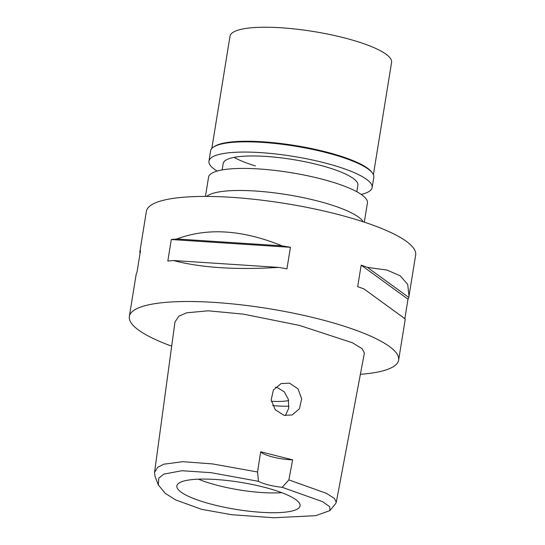 <?xml version="1.0" encoding="UTF-8"?>
<svg xmlns="http://www.w3.org/2000/svg" width="545" height="545" viewBox="0 0 545 545"><rect width="100%" height="100%" fill="white"/><g stroke="black" fill="none" stroke-linecap="round" stroke-linejoin="round"><path stroke-width="0.82" d="M258.439 481.317A21.827 4.796 -170.8 0 0 282.215 487.312L322.613 501.686L329.711 506.727L329.916 510.604L315.644 515.686L273.747 517.75L231.509 514.698L201.541 509.309L175.653 499.915L165.373 493.45L158.282 484.88L158.82 478.115L163.8 474.123L181.928 470.717L211.222 472.699L258.439 481.317L257.553 472.004L260.667 451.778L292.631 459.837A21.827 4.796 9.2 0 1 260.667 451.778M213.844 504.84A62.402 13.72 -170.8 0 0 300.084 505.038A62.402 13.72 -170.8 0 0 263.078 486.951A62.402 13.72 -170.8 0 0 177.105 485.118A62.402 13.72 -170.8 0 0 213.844 504.84M282.215 487.312L288.864 479.9L292.631 459.837M158.282 484.88L155.093 476.514L154.542 472.454L157.607 467.392L163.691 464.217L182.827 461.683L212.577 463.924L257.553 472.004M288.864 479.9L326.455 493.348L334.385 498.403L336.279 502.265L335.543 503.73M283.979 415.317L292.181 414.963L299.45 408.757L301.664 398.715L297.945 388.803L289.497 383.149L281.097 383.578L273.406 389.941L271.151 400.01L275.273 409.758L283.979 415.317M336.279 502.265L364.387 353.037L362.071 348.623L352.322 342.73L299.409 325.406L243.322 314.111L208.231 310.807L186.703 312.796L178.794 316.257L174.972 321.986L154.542 472.454M171.689 346.177A136.4 29.989 9.2 0 1 129.342 316.461A136.4 29.989 9.2 0 1 317.796 318.723A136.4 29.989 9.2 0 1 398.633 360.081A136.4 29.989 9.2 0 1 360.381 374.32M409.036 295.887L415.658 254.999A136.4 29.989 -170.8 0 0 334.821 213.64A136.4 29.989 -170.8 0 0 146.367 211.378L139.738 252.505A136.4 29.989 9.2 0 1 140.487 250.72L136.999 272.262A136.4 29.989 -170.8 0 0 136.25 274.046L135.964 275.572M398.633 360.081L405.289 318.995L363.965 288.925A136.4 29.989 -170.8 0 0 357.683 286.69L361.178 265.149A136.4 29.989 9.2 0 1 367.453 267.384L386.991 270.068L400.262 275.825L407.721 284.435L409.002 296.078L408.75 297.413A136.4 29.989 9.2 0 1 408.001 299.198L361.178 265.149M404.846 318.655L408.001 299.198M290.424 247.307L286.936 268.849A136.4 29.989 -170.8 0 0 278.522 267.391C235.903 270.034 200.88 267.752 173.467 260.524A136.4 29.989 -170.8 0 0 167.819 261.069L171.307 239.528A136.4 29.989 9.2 0 1 176.955 238.983C207.407 227.476 242.423 229.765 282.01 245.843A136.4 29.989 9.2 0 1 290.424 247.307L171.307 239.528M206.596 196.425L207.652 195.703A80.476 17.692 9.2 0 1 316.161 200.635A80.476 17.692 9.2 0 1 362.452 220.773L363.229 221.795M364.319 222.156L367.432 202.972A80.476 17.692 -170.8 0 0 319.738 178.569A80.476 17.692 -170.8 0 0 208.544 177.241L205.438 196.418M271.321 401.297A39.553 8.7 -170.8 0 0 288.632 400.575M288.959 406.243A57.286 12.596 9.2 0 1 272.65 405.603M275.47 387.257L277.269 387.59L284.286 391.8L288.387 399.492L288.68 408.287L285.369 415.603M198.428 479.171A57.286 12.596 -170.8 0 0 218.838 485.718A57.286 12.596 -170.8 0 0 281.724 492.66M278.522 267.391L173.467 260.524M282.01 245.843L176.955 238.983M139.738 252.505L140.154 252.805M405.262 318.954L363.965 288.925M408.75 297.413L367.453 267.384M356.812 191.738L357.861 185.246A68.2 14.994 -170.8 0 0 317.442 164.57A68.2 14.994 -170.8 0 0 223.218 163.439L222.169 169.931M255.401 165.912A68.2 14.994 9.2 0 1 234.057 157.376M373.393 174.666L391.582 62.382A81.839 17.992 -170.8 0 0 343.078 37.564A81.839 17.992 -170.8 0 0 230.004 36.208L211.821 148.492M213.361 147.177L214.267 146.557A81.839 17.992 9.2 0 1 324.616 151.578A81.839 17.992 9.2 0 1 371.683 172.056L372.351 172.929A82.656 18.169 -170.8 0 0 324.806 152.253A82.656 18.169 -170.8 0 0 213.361 147.177A82.656 18.169 -170.8 0 0 210.602 150.883L208.946 161.129A82.656 18.169 9.2 0 1 323.151 162.499A82.656 18.169 9.2 0 1 372.14 187.555A82.656 18.169 9.2 0 1 361.246 194.429M372.14 187.555L373.795 177.316A82.656 18.169 -170.8 0 0 372.351 172.929M217.114 171.082A82.656 18.169 9.2 0 1 208.946 161.129M335.584 503.675L329.916 510.604M129.342 316.461L135.998 275.375"/></g></svg>
